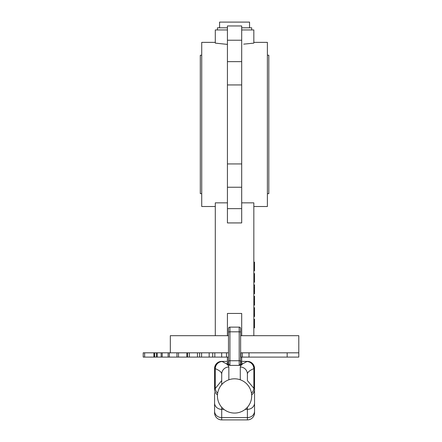 <?xml version="1.0" encoding="UTF-8"?>
<svg xmlns="http://www.w3.org/2000/svg" width="442" height="442" viewBox="0 0 442 442"><rect width="100%" height="100%" fill="white"/><g stroke="black" fill="none" stroke-linecap="round" stroke-linejoin="round"><path stroke-width="0.66" d="M248.056 361.434L250.139 361.948L252.454 363.49L254.001 365.794L254.542 368.517L254.542 412.762A7.138 7.138 0 0 1 247.404 419.9L221.713 419.9A7.138 7.138 0 0 1 214.574 412.762L214.574 392.778M228.492 357.097L153.915 357.097L153.915 352.815L143.208 352.815L143.208 357.097L144.639 357.097L144.639 352.815M228.492 352.815L153.915 352.815M168.115 352.815L168.115 357.097M176.966 357.097L176.971 352.815L176.966 357.097M217.464 394.872A7.138 6.851 180 0 1 214.574 389.369L221.713 380.562L221.713 384.606L221.713 374.114C221.696 372.263 219.547 370.44 215.265 368.645A22.94 1.597 180 0 1 214.878 368.517C215.304 364.23 217.63 361.849 221.84 361.379L223.144 361.379M240.625 361.385L247.277 361.379A2.856 0.459 90.9 0 0 247.233 361.396L240.625 361.396M241.708 361.385L245.979 361.379M227.426 357.097L227.409 361.385M240.625 335.688L298.792 335.688L298.792 357.097L240.625 357.097M298.792 352.815L240.625 352.815M221.669 357.097L221.669 352.815M209.177 357.097L209.177 352.815M197.447 357.097L197.447 352.815M186.85 357.097L186.85 352.815M153.915 357.097L144.639 357.097M249.006 357.097L249.006 352.815M240.984 357.097L240.984 352.815M214.574 389.369L214.574 368.517A7.138 7.138 0 0 1 221.713 361.379L221.713 361.379C217.381 361.805 215 364.18 214.574 368.517L215.121 365.794L216.668 363.49L218.983 361.948L221.061 361.434M227.066 362.766A1.425 1.42 0 0 0 228.492 361.346L228.492 328.55L228.492 363.363L228.984 364.595L229.923 365.401L227.177 364.777L227.066 362.766L227.901 362.562M240.271 379.788L240.271 367.015L241.067 365.109L239.199 365.401L240.133 364.595L240.625 363.363A1.425 1.42 180 0 0 241.945 364.777L241.067 365.109A1.425 1.26 -100.9 0 1 240.133 364.595M227.426 361.385L221.89 361.396A15.851 1.602 0 0 0 222.188 361.545L227.066 364.169A1.425 1.42 0 0 0 228.492 362.749M251.47 393.214A7.138 6.691 -42.8 0 0 253.857 388.291L247.404 380.601L247.404 374.114L247.404 380.562M254.001 365.783L252.454 363.468L250.139 361.921L247.404 361.379A7.138 7.138 0 0 1 254.542 368.517L254.001 365.783L254.542 368.517L254.244 368.517A22.94 1.597 180 0 1 253.857 368.645C249.575 370.44 247.426 372.263 247.404 374.114A7.138 7.1 180 0 0 240.271 367.015M228.492 328.55A1.425 1.425 0 0 1 229.923 327.124L239.199 327.124A1.425 1.425 0 0 1 240.625 328.55L240.625 363.363M228.492 361.23A1.425 0.486 0 0 1 229.923 360.738L229.923 365.401L239.199 365.401L239.199 331.82L229.923 331.82L229.923 360.738L239.199 360.738A1.425 0.486 0 0 1 240.625 361.23L240.625 328.55M240.625 362.749A1.425 1.42 180 0 0 242.056 364.169L246.934 361.545A7.138 6.89 -112 0 1 253.857 368.645L253.857 388.291L254.542 389.369A7.138 6.851 -0 0 1 251.653 394.872M217.652 393.214A7.138 6.691 -137.2 0 1 215.265 388.291L215.265 368.645A7.138 6.89 -68 0 1 222.188 361.545M221.713 419.9A7.138 7.138 0 0 1 214.574 412.762A7.138 7.138 0 0 0 221.713 419.9L221.713 417.591L247.404 417.591L247.404 409.364L245.188 409.364M247.404 419.9A7.138 7.138 0 0 0 254.542 412.762A7.138 7.138 0 0 1 247.404 419.9L247.404 417.591A7.138 6.415 0 0 0 254.542 411.176M215.121 365.783L214.574 368.517L214.878 368.517C215.326 364.236 217.663 361.86 221.89 361.396A2.856 0.459 -90.9 0 0 221.84 361.379M246.934 361.545A15.851 1.602 -0 0 0 247.233 361.396C251.454 361.86 253.791 364.236 254.244 368.517C253.813 364.23 251.492 361.849 247.277 361.379M241.072 362.562L241.498 362.622L240.625 361.346A1.425 1.42 180 0 0 242.056 362.766L241.945 364.777M228.492 363.363A1.425 1.42 0 0 1 227.177 364.777M228.984 364.595A1.425 1.26 -79.1 0 1 228.05 365.109L228.851 367.015L228.851 379.788M241.697 357.097L241.697 361.379M219.575 27.807L219.575 22.1L249.548 22.1L249.548 27.807M217.431 29.951L217.431 27.807L227.426 27.807M241.697 27.807L251.686 27.807L251.686 29.951M170.33 352.815L170.33 335.688L228.492 335.688M201.729 55.217L200.303 55.217L200.303 193.668L201.729 193.668M267.388 55.217L268.813 55.217L268.813 193.668L267.388 193.668M253.83 42.366L267.388 42.366L267.388 206.513L253.83 206.513M241.697 29.951L253.83 29.951L253.83 43.128L243.702 44.139M253.83 335.688L253.83 202.845L241.697 202.845M227.426 44.393L215.293 43.128L215.293 29.951L227.426 29.951M215.293 42.366L201.729 42.366L201.729 206.513L215.293 206.513M227.426 202.845L215.293 202.845L215.293 335.688M241.697 335.688L241.697 313.439L227.426 313.439L227.426 335.688M241.697 84.941L241.697 222.928L227.426 222.928L227.426 25.956L241.697 25.956L241.697 84.941L227.426 84.941M241.697 61.637L227.426 61.637M241.697 163.938L227.426 163.938M241.697 187.242L227.426 187.242M241.697 208.652L227.426 208.652M241.697 40.228L227.426 40.228M253.83 316.527L254.542 316.527L254.542 307.743L253.83 307.743M254.542 315.196L253.83 315.196M254.542 316.417L253.83 316.417M254.542 307.853L253.83 307.853M254.542 314.08L253.83 314.08M253.83 305.113L254.542 305.113L253.83 304.886M254.542 304.886L254.542 296.322L253.83 296.322M254.542 299.35L253.83 299.35M254.542 302.107L253.83 302.107M254.542 303.886L253.83 303.886M253.83 293.692L254.542 293.692L254.542 284.908L253.83 284.908M254.542 291.576L253.83 291.576M254.542 287.808L253.83 287.808M254.542 290.576L253.83 290.576M254.542 291.466L253.83 291.466M253.83 327.837L254.542 327.837L254.542 319.273L253.83 319.273M253.83 282.162L254.542 282.162L254.542 273.598L253.83 273.598M253.83 270.742L254.542 270.742L254.542 262.178L253.83 262.178M154.617 357.097L154.617 352.815M157.236 357.097L157.236 352.815M162.203 357.097L162.203 352.815M169.374 357.097L169.374 352.815M178.518 357.097L178.518 352.815M214.823 357.097L214.823 352.815M212.707 357.097L212.707 352.815M201.596 357.097L201.596 352.815M199.613 357.097L199.613 352.815M189.369 357.097L189.369 352.815M187.579 357.097L187.579 352.815M287.173 357.097L287.173 352.815M242.409 357.097L242.409 352.815M226.47 357.097L226.47 352.815M241.216 362.562L242.056 362.766M223.928 409.364L221.713 409.364L221.713 417.591A7.138 6.415 180 0 1 214.574 411.176M254.542 402.949A7.138 6.415 0 0 1 247.404 409.364L247.404 407.264M221.713 407.264L221.713 409.364A7.138 6.415 180 0 1 214.574 402.949M229.923 327.124L229.923 331.82A1.425 0.486 0 0 0 228.492 332.307M240.625 332.307A1.425 0.486 0 0 0 239.199 331.82L239.199 327.124M247.404 361.379L247.404 361.385A7.138 7.138 0 0 1 254.542 368.517M221.713 374.114A7.138 7.1 0 0 1 228.851 367.015M251.686 395.938A17.128 17.128 0 0 0 234.558 378.805A17.128 17.128 0 0 0 217.431 395.938A17.128 17.128 0 0 0 234.558 413.066A17.128 17.128 0 0 0 251.686 395.938M154.009 357.097L154.009 352.815M156.413 357.097L156.413 352.815M161.148 357.097L161.148 352.815M228.492 361.346L227.619 362.622L228.044 362.562"/></g></svg>
